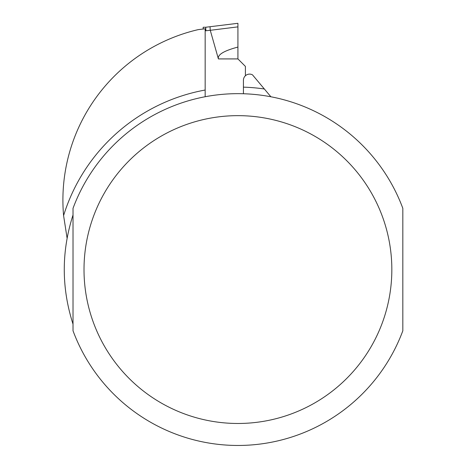 <?xml version="1.0" encoding="UTF-8"?>
<svg xmlns="http://www.w3.org/2000/svg" width="466" height="466" viewBox="0 0 466 466"><rect width="100%" height="100%" fill="white"/><g stroke="black" fill="none" stroke-linecap="round" stroke-linejoin="round"><path stroke-width="0.7" d="M237.922 47.066C223.861 50.8 217.354 54.749 218.397 58.92L210.265 30.307L237.922 26.871L237.922 58.92L245.401 66.393L245.401 75.748M203.182 29.014L203.182 27.255L205.692 27.255L205.908 30.773L205.162 30.773M205.692 27.255L237.922 23.3L237.922 26.871A28.1 3.518 173 0 1 237.922 26.708M210.044 26.725L210.253 30.243L205.908 30.773M270.892 96.777L252.49 74.845A6.157 6.157 0 0 0 243.421 80.269L243.421 93.748M205.162 96.736L205.162 28.776L198.184 29.632A175.024 175.024 0 0 0 63.592 215.589L67.087 238.132M73.016 214.989C61.355 251.372 61.355 287.755 73.016 324.132L73.016 214.989M402.834 269.564L402.834 330.773A175.903 175.903 0 0 1 73.016 330.773L73.016 208.349A175.903 175.903 0 0 1 402.834 208.349L402.834 269.564M237.922 58.92L218.397 58.92M243.421 87.148A182.497 182.497 0 0 1 264.356 88.989M63.592 215.589A182.497 182.497 0 0 1 205.162 90.031M73.016 208.349A175.903 175.903 0 0 1 402.834 208.349M402.834 330.773A175.903 175.903 0 0 1 73.016 330.773M391.836 269.564A153.914 153.914 0 0 1 160.968 402.857A153.914 153.914 0 0 1 160.968 136.27A153.914 153.914 0 0 1 391.836 269.564"/></g></svg>
